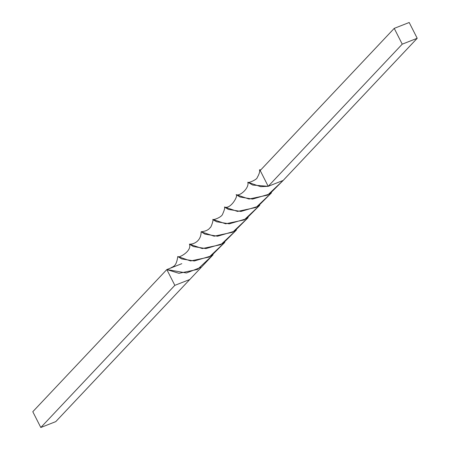 <?xml version="1.0" encoding="UTF-8"?>
<svg xmlns="http://www.w3.org/2000/svg" width="450" height="450" viewBox="0 0 450 450"><rect width="100%" height="100%" fill="white"/><g stroke="black" fill="none" stroke-linecap="round" stroke-linejoin="round"><path stroke-width="0.67" d="M181.794 263.683L166.826 269.561L178.931 273.308L197.499 269.426L213.081 254.796L201.42 267.148L186.463 272.976L166.826 269.561L32.794 411.711L40.804 427.5L174.836 285.345L40.804 427.5L55.772 421.627L189.804 279.472L55.772 421.627L40.804 427.5L32.794 411.711L166.826 269.561L170.567 268.088C173.273 266.226 176.333 266.878 177.784 256.517L190.609 260.949L209.199 257.051L224.786 242.381L211.202 255.966L194.287 260.977L181.671 258.919L177.795 256.506C177.632 258.801 192.313 251.37 189.439 244.131L202.292 248.558L220.854 244.665L236.419 230.029L222.84 243.591L205.931 248.597L193.314 246.532L189.45 244.119C193.084 244.53 201.178 241.532 201.127 231.767L214.155 236.199L232.65 232.239L248.124 217.643L234.495 231.232L217.553 236.211L204.953 234.129L201.139 231.756C205.549 231.306 208.524 229.95 210.083 227.678C211.011 227.857 213.75 219.881 212.788 219.369L225.653 223.802L244.221 219.904L259.774 205.262L246.178 218.846L229.23 223.841L216.607 221.754L213.491 220.022M236.835 195.272L236.149 194.619L249.019 199.041L267.609 195.114L283.174 180.439L417.206 38.289L409.196 22.5L417.206 38.289L402.233 44.162L394.228 28.372L409.196 22.5L394.228 28.372L260.196 170.528L259.487 169.836L260.196 170.528L394.228 28.372L402.233 44.162L417.206 38.289L283.174 180.439L268.206 186.317L402.233 44.162L268.206 186.317L283.174 180.439L269.544 194.057L252.574 199.08L239.94 196.987L236.154 194.614C239.737 196.746 249.593 187.836 247.809 182.25L260.674 186.671L268.206 186.317L260.196 170.528L259.476 169.847C260.044 171.467 259.262 174.083 257.136 177.711C257.327 179.308 248.231 183.482 247.821 182.239L248.524 182.903M271.479 192.853L257.878 206.443L240.947 211.444L228.324 209.391L224.477 207L237.538 211.427L256.028 207.456L271.479 192.853M174.836 285.345L189.793 279.501L201.454 267.126L189.793 279.501L174.836 285.345L166.826 269.561L174.836 285.345M225.214 207.686L224.466 207.011C225.09 207.574 224.482 209.936 222.638 214.093C221.732 217.373 212.732 220.449 212.799 219.364M260.196 170.528L268.206 186.317L252.771 185.068L247.821 182.239M236.149 194.619C238.59 195.705 230.439 209.683 224.477 207M260.859 169.824L259.487 169.836"/></g></svg>
